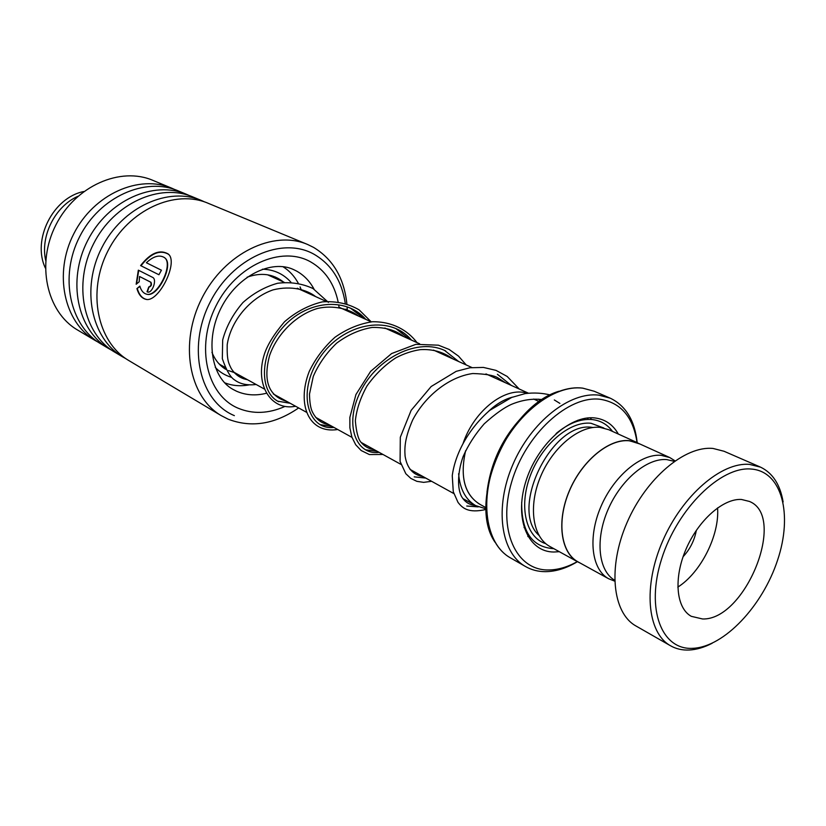 <?xml version="1.0" encoding="UTF-8"?>
<svg xmlns="http://www.w3.org/2000/svg" width="826" height="826" viewBox="0 0 826 826"><rect width="100%" height="100%" fill="white"/><g stroke="black" fill="none" stroke-linecap="round" stroke-linejoin="round"><path stroke-width="1.24" d="M675.018 460.846L669.824 457.583L661.12 455.322C640.842 453.433 613.697 476.241 600.77 506.947C587.668 537.602 591.55 569.403 608.525 578.685L614.658 581.132M669.442 457.408L637.858 443.066L629.133 440.774C608.845 438.73 581.958 460.918 569.351 491.005C556.569 521.051 560.74 552.398 577.787 561.732L578.231 561.979M479.689 504.211L479.266 503.974C464.429 494.154 459.875 476.395 465.627 450.717M488.992 410.966C496.395 404.038 504.077 399.485 512.027 397.316M512.44 397.151C504.18 399.319 496.23 404.038 488.569 411.307M465.534 450.924C459.721 477.758 464.873 495.765 480.98 504.923M486.452 508.992L475.57 505.564C465.565 499.627 459.917 489.013 458.606 473.711M463.035 443.593C473.091 413.01 501.496 389.129 522.982 392.267L527.762 393.207M637.527 442.767L608.741 429.706L599.986 427.362C579.666 425.183 552.976 446.856 540.627 476.447C528.103 505.987 532.533 536.983 549.662 546.368L550.106 546.616M618.323 434.053C612.933 424.533 605.076 419.164 594.751 417.935C569.713 414.91 536.353 445.524 525.46 482.714C514.206 519.884 528.392 552.078 553.874 552.016L559.295 551.685M521.702 502.105C521.32 531.201 531.676 546.709 552.79 548.609L553.73 548.619M612.541 431.43C607.399 424.461 600.585 420.506 592.097 419.556C580.492 418.586 568.495 423.253 556.105 433.547M637.053 442.55C633.274 417.202 621.069 402.789 600.419 399.309C568.618 395.004 525.573 434.104 511.666 481.93C497.293 529.703 515.93 570.477 548.402 569.971C557.787 569.94 567.421 567.152 577.291 561.618M577.415 561.68C566.45 568.278 555.722 571.613 545.243 571.664C537.912 571.633 531.232 569.857 525.202 566.347C500.711 552.429 494.351 507.453 512.781 464.749C530.963 421.952 569.878 391.39 598.995 395.169L610.331 398.215C625.84 405.772 634.791 420.568 637.176 442.612M640.026 444.047L629.175 440.64C608.845 438.596 581.907 460.825 569.269 490.985C556.456 521.082 560.637 552.491 577.725 561.856L580.275 563.105M538.531 399.165L540.369 400.961M751.361 469.054C720.912 465.978 677.351 508.579 661.636 558.913C645.478 609.237 661.678 650.506 693.035 648.307C724.195 646.841 762.46 606.129 777.524 560.327C792.981 514.567 782.077 471.378 751.361 469.054M712.218 643.227C704.279 647.357 696.628 649.618 689.266 650.021C682.235 650.351 675.895 648.885 670.247 645.602C647.109 632.551 642.886 586.171 662.762 540.803C682.4 495.373 721.625 461.744 749.585 464.408L760.529 467.144C772.661 472.957 780.188 484.563 783.12 501.95M702.585 618.973C745.351 620.45 787.24 516.446 749.419 501.434L741.469 499.472C723.235 498.254 698.249 520.349 685.91 549.435C673.407 578.479 676.184 608.132 691.3 616.33L702.585 618.973M677.805 587.131C700.861 572.604 719.704 535.052 717.567 507.887M683.081 556.734C690.061 549.197 694.48 540.38 696.349 530.292M614.637 580.244C598.396 570.766 595.03 539.615 607.946 509.797C620.708 479.927 647.068 457.821 666.768 459.597L674.295 461.352M636.34 626.201L635.71 625.84C612.386 612.665 607.657 566.987 627.017 522.621C646.128 478.182 684.991 445.555 713.044 448.456L724.041 451.264L760.023 466.917M45.688 260.469C40.113 236.153 55.063 206.355 77.892 196.299M45.368 268.047C31.811 239.808 53.04 197.517 83.777 191.518M345.98 310.37L345.898 309.151M345.247 303.214C341.768 280.892 331.515 264.661 314.479 254.511C282.327 235.761 231.858 257.805 209.659 303.101C186.965 348.138 199.944 401.488 234.367 415.633M298.64 407.941C274.81 424.306 251.321 428.054 228.172 419.185L221.007 415.499C188.844 396.625 179.005 342.852 201.967 298.093C224.548 253.138 273.643 229.535 307.747 244.537L313.581 247.397C332.94 259.127 344.029 277.908 346.868 303.72M347.126 306.88L347.302 310.979M201.162 200.377L193.129 197.053C160.068 182.587 113.947 203.175 93.575 243.763C72.822 284.144 83.333 333.683 114.453 351.99L115.279 352.485M204.714 201.967L201.792 200.635C168.638 186.129 122.279 206.944 101.732 247.852C80.814 288.573 91.294 338.433 122.506 356.791L126.027 358.763M307.096 244.269L208.348 203.361C175.122 188.813 128.588 209.794 107.917 250.949C86.875 291.919 97.323 342.026 128.608 360.425L129.434 360.921M147.018 291.795L148.763 286.963C151.003 286.075 151.592 284.464 150.538 282.11L139.542 276.504L139.191 281.769L136.166 284.247L138.334 270.164L152.624 277.381C157.415 279.394 152.118 293.891 147.431 291.97L147.431 291.97M136.92 288.625L139.842 286.126C141.091 290.442 143.208 293.096 146.181 294.056C157.095 298.32 174.327 263.494 164.24 257.464C159.211 254.563 153.264 256.328 146.378 262.751L161.442 270.205L158.922 274.748L140.606 265.59C150.301 253.148 159.408 249.225 167.926 253.799C179.418 261.264 158.386 303.71 145.521 299.219C141.514 298.062 138.654 294.531 136.92 288.625L139.955 286.477M186.118 194.141L178.313 190.909C145.417 176.537 99.719 196.743 79.616 236.763C59.152 276.586 69.725 325.568 100.679 343.781L101.505 344.277M189.588 195.69L186.748 194.409C153.76 179.985 107.814 200.408 87.556 240.748C66.927 280.892 77.468 330.183 108.526 348.458L111.954 350.389M171.478 188.08L153.12 180.471C120.534 166.253 75.538 185.829 55.92 224.889C35.941 263.762 46.607 311.774 77.262 329.832L78.078 330.317M174.854 189.577L172.097 188.338C139.274 173.997 93.741 194.048 73.762 233.83C53.422 273.427 64.015 322.161 94.907 340.343L98.253 342.222M146.976 294.242C157.745 297.69 174.193 264.496 164.901 258.011M146.378 262.751L161.421 270.236M140.998 265.786C150.642 253.417 159.728 249.535 168.246 254.119L168.793 254.594M146.636 299.415L145.965 299.27C141.958 298.124 139.088 294.603 137.343 288.708M139.542 276.504L150.941 282.265C151.994 284.598 151.406 286.209 149.176 287.087L148.763 286.963M136.548 283.927L138.716 270.36M148.959 287.014L147.441 291.888M234.966 372.815L228.503 370.575M225.612 369.036L218.684 363.45M282.884 266.664C289.276 270.629 294.386 276.101 298.196 283.07M300.075 286.901L301.356 290.122M248.822 384.937C240.273 386.475 232.199 385.752 224.61 382.768M275.399 277.051L281.088 280.923M445.71 350.967C417.894 336.967 376.832 358.205 360.549 391.493C343.73 424.678 356.14 455.653 379.134 452.349C356.14 455.653 343.73 424.678 360.549 391.493C376.832 358.205 417.894 336.967 445.71 350.967M411.493 340.105C389.118 313.333 341.768 323.833 319.445 358.267C296.451 392.402 308.17 430.676 333.921 427.403C308.17 430.676 296.451 392.402 319.445 358.267C341.768 323.833 389.118 313.333 411.493 340.105M365.763 319.352C345.795 296.173 305.94 300.695 282.564 327.757C258.765 354.509 259.416 392.587 278.765 401.715C259.416 392.587 258.765 354.509 282.564 327.757C305.94 300.695 345.795 296.173 365.763 319.352M524.045 527.577L525.047 527.804M578.706 420.868L577.932 420.197M588.463 419.401L587.1 418.028M593.016 427.496L592.387 427.424C552.656 420.248 508.888 508.579 538.903 535.31M603.837 428.002L590.972 423.263C569.692 420.888 541.67 444.739 530.22 475.91C518.532 507.03 526.11 537.664 545.779 543.684M525.202 566.347L510.014 557.622C485.254 543.518 478.626 498.821 496.798 456.623C514.712 414.342 553.43 384.224 582.784 388.148L594.255 391.266L582.908 388.189C553.812 384.327 515.114 414.456 497.159 456.799C478.956 499.049 485.502 543.684 510.014 557.622L510.675 558.004M495.063 542.269C467.051 502.415 507.164 406.557 558.799 391.287M527.277 411.751C504.397 433.774 490.964 460.536 486.989 492.048M514.804 425.658L516.735 423.294M527.783 536.219L529.693 536.497M314.025 289.131C309.75 281.139 303.865 275.089 296.379 270.959L293.653 269.617C271.785 259.168 237.465 275.471 221.11 307.892C204.6 340.219 211.632 377.709 232.901 389.345L236.577 391.235C245.828 395.262 255.75 395.943 266.333 393.269M284.867 406.475C268.45 413.733 252.849 414.301 238.074 408.189C206.913 395.179 195.359 346.858 215.865 306.167C235.916 265.239 281.501 245.115 310.772 261.966C325.041 270.278 334.148 283.514 338.082 301.676M338.701 305.042L339.011 307.21M559.873 403.398L554.318 399.949M466.752 506.018L478.244 506.885M511.356 385.432L497.407 374.302M414.198 476.85L425.803 478.099M458.647 361.509L444.739 350.565M365.484 449.809L377.337 451.357M409.675 339.29L395.84 328.541M320.209 424.667L332.248 426.484M364.08 318.588L350.338 308.036M278.021 401.24L290.194 403.274M577.787 561.732L608.525 578.685M479.266 503.974L486.142 507.753M219.489 364.266L224.775 367.188M233.82 372.175L264.248 388.963M273.334 393.981L306.549 412.298M315.646 417.326L351.979 437.367M361.086 442.395L400.909 464.367M409.995 469.375L453.753 493.525M462.797 498.512L475.57 505.564M549.662 546.368L577.725 561.856M594.255 391.266L609.794 397.987M267.603 274.8L284.196 282.327M297.257 288.253L326.198 301.397M339.517 307.437L371.246 321.841M384.823 328.005L419.67 343.822M433.505 350.1L471.873 367.518M485.977 373.92L528.32 393.135M533.689 399.061L539.378 401.653M635.71 625.84L670.247 645.602M114.453 351.99L122.506 356.791M128.608 360.425L221.007 415.499M100.679 343.781L108.526 348.458M77.262 329.832L94.907 340.343M235.451 373.073L234.419 372.856M225.766 369.336C219.571 365.557 214.966 359.888 211.952 352.32M247.119 277.195C261.016 272.25 273.117 273.85 283.432 281.986M542.765 399.67C532.77 398.349 522.383 399.898 511.604 404.296C504.066 407.621 494.939 414.136 484.222 423.821C475.239 434.104 468.197 445.018 463.118 456.571C457.057 473.566 457.604 489.312 461.538 496.488C464.79 501.991 469.375 504.965 475.291 505.409M505.481 382.768L497.902 377.843C493.752 375.334 485.378 373.889 472.782 373.528C448.931 376.749 424.915 396.212 412.566 420.186C405.246 437.346 404.348 446.422 405.081 456.045C407.032 468.146 412.959 474.96 422.85 476.468M452.741 358.835C443.397 351.948 432.556 348.892 420.207 349.656C412.009 350.926 403.914 353.631 395.912 357.782C384.854 364.999 375.221 374.374 367.012 385.918C360.394 397.895 356.512 409.551 355.345 420.878C356.326 431.864 358.174 438.957 360.89 442.147C364.431 446.432 368.871 448.931 374.219 449.633M403.78 336.605C395.891 330.266 385.381 327.21 372.247 327.426C359.692 329.543 347.808 334.809 336.574 343.213C326.373 353.043 318.599 364.121 313.271 376.429L309.492 394.105C309.657 401.725 310.473 407.342 311.96 410.956C315.511 418.896 321.19 423.47 328.975 424.678M358.185 315.914C350.265 309.327 333.343 304.649 317.36 308.501C295.801 314.923 276.875 334.375 269.586 355.552C262.895 380.848 268.636 396.129 286.808 401.415M315.625 296.596C307.127 289.936 291.671 285.249 273.055 289.874C249.276 298.093 230.495 321.872 227.202 344.762C226.871 360.363 228.585 363.089 231.218 368.499C235.214 374.798 240.603 378.514 247.387 379.661M529.507 536.477L528.041 536.673M590.311 417.78L591.488 419.494M550.612 395.076C542.517 392.99 534.019 392.495 525.109 393.61L511.707 397.44L489.704 410.388C468.889 428.446 455.229 453.257 452.256 475.693L453.278 491.749L458.058 502.476C461.951 507.205 467.361 513.927 486.462 509.343M519.203 388.994L507.185 376.45L496.013 370.378L483.427 367.425L469.953 367.766L456.2 371.339L431.162 386.516L411.141 410.357L400.311 437.264L400.083 461.435L405.824 473.721L410.852 478.43L416.872 481.341L423.645 482.363L431.595 481.3M466.225 364.947L458.513 356.12L449.137 349.439L438.42 345.185L415.85 344.339L391.607 353.559L370.606 371.38L355.944 394.508L349.863 417.388L349.883 427.858L351.886 437.119L355.717 444.78L361.158 450.521L369.356 454.548L382.975 454.476M417.006 342.614C407.641 330.224 392.598 321.603 372.547 321.727C359.372 323.73 346.827 328.913 334.933 337.297C323.957 347.219 315.398 358.608 309.234 371.463C296.493 404.213 308.552 434.104 337.751 429.52M371.173 321.81L359.134 309.874C348.479 303.638 336.223 300.963 322.377 301.862C308.625 305.176 295.987 311.825 284.464 321.81C274.025 334.148 267.304 345.041 264.289 354.488C254.429 385.484 271.558 411.234 295.563 406.247M328.397 302.388L313.023 288.542C302.058 283.463 290.246 281.707 277.588 283.266C264.981 286.798 253.448 293.209 242.989 302.481C233.046 313.973 226.272 326.476 222.679 339.971L222.328 358.68C226.355 370.337 230.464 377.43 234.636 379.96C240.139 384.08 247.294 385.587 256.112 384.482M245.405 378.566L243.371 378.711M231.559 377.368C224.94 375.334 219.499 371.989 215.245 367.322M262.441 269.193C273.922 269.524 283.411 273.86 290.917 282.203"/></g></svg>
